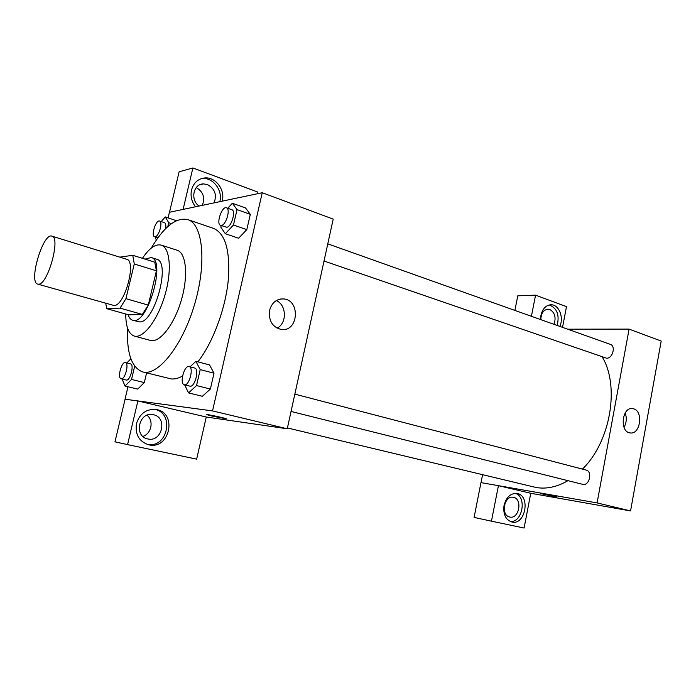 <?xml version="1.0" encoding="UTF-8"?>
<svg xmlns="http://www.w3.org/2000/svg" width="696" height="696" viewBox="0 0 696 696"><rect width="100%" height="100%" fill="white"/><g stroke="black" fill="none" stroke-linecap="round" stroke-linejoin="round"><path stroke-width="1.04" d="M38.654 284.194L37.741 284.125C28.188 282.454 43.013 232.36 51.939 236.153C60.926 237.353 47.902 284.568 38.654 284.194M51.939 236.153L126.655 259.26C136.912 260.922 124.558 306.318 114.048 305.509L37.741 284.125M132.753 255.293L154.747 262.166L156.417 270.796L148.274 305.1L125.933 298.671L134.267 263.975L132.753 255.293L119.825 257.146M148.274 305.1L142.323 314.418L128.664 314.818L106.81 308.702L105.722 303.334M106.81 308.702L120.051 308.128L125.933 298.671M142.323 314.418L120.051 308.128M128.09 314.662C129.091 317.759 130.622 319.612 132.658 320.221C147.108 326.25 166.622 260.313 151.206 257.52L145.064 259.138M151.206 257.52L156.591 259.208C171.303 261.687 154.469 323.544 139.47 321.9L132.658 320.221M156.417 270.796L134.267 263.975M125.741 314C125.785 326.676 128.63 334.036 134.285 336.072C143.193 338.795 157.574 320.256 164.795 295.635C172.13 271.04 170.163 247.663 161.202 245.105C155.495 243.739 149.24 248.15 142.445 258.32M134.285 336.072L150.44 340.422C159.567 343.198 174.078 324.893 181.23 300.498C188.512 276.129 186.293 252.874 177.123 250.238L161.202 245.105M127.559 328.12C126.568 353.15 131.622 367.758 142.706 371.934C157.87 376.423 182.395 345.929 194.567 304.439C206.929 263.01 202.945 224.086 187.781 219.597C176.21 217.065 164.021 226.574 151.232 248.115M187.781 219.597L213.629 228.427C225.739 233.847 230.559 251.674 228.088 281.906C224.921 310.486 212.463 343.241 197.881 361.85M182.535 376.04C178.533 378.276 174.8 379.242 171.338 378.946L142.706 371.934M127.977 386.75L125.01 399.217L212.541 410.91L262.235 192.731L169.424 212.28L168.093 217.874M122.131 379.042L125.01 386.036L137.721 389.099L144.316 382.582L146.595 372.908L144.316 382.582L131.535 379.45L134.685 366.166M221.18 225.565L220.815 227.14L225.321 233.725L238.589 238.25L246.81 229.636L250.308 214.342L245.531 207.965L232.36 203.232L227.757 208.269M184.623 384.853L188.581 392.901L202.362 396.294L210.383 389.038L214.003 373.195L209.548 364.939L195.872 361.32L190.078 366.835M206.26 417.017L137.878 400.948L127.568 444.613L196.646 459.142L206.26 417.017L287.248 428.78L333.21 219.118L262.235 192.731M195.515 206.782C191.609 201.727 190.286 196.107 191.539 189.921C193.671 182.57 198.238 178.567 205.242 177.906C215.917 177.132 225.313 190.147 222.242 201.153M183.1 209.4L192.888 167.962L257.633 192L257.224 193.792M219.823 201.666C222.885 190.695 213.515 177.732 202.875 178.515L201.144 178.689M199.091 206.033C190.025 200.135 193.331 183.674 203.502 183.901L207.356 184.536C214.873 188.659 217.109 194.776 214.046 202.884M196.228 187.572C203.275 191.774 205.303 197.699 202.319 205.355M192.888 167.962L179.124 171.79L169.511 212.263M269.604 310.259C271.823 302.699 276.39 298.923 283.307 298.915C300.62 299.619 298.68 331.966 281.454 329.512C272.432 327.242 268.482 320.821 269.604 310.259M287.248 428.78L212.541 410.91M277.051 328.164C287.17 323.327 286.691 304.944 276.312 300.568M206.764 414.59L212.115 416.086L206.947 414.703C203.998 413.598 224.26 417.835 226.183 418.731L212.115 416.086L226.365 418.844M137.878 400.948L125.01 399.217M136.477 423.56C139.826 413.433 146.395 408.752 156.165 409.526C177.689 412.528 169.902 450.051 148.761 444.805C139.061 441.621 134.972 434.539 136.477 423.56M147.665 444.526C167.98 448.12 174.792 412.893 154.555 409.326M153.477 414.729C167.849 417.417 162.124 442.473 147.9 438.959L147.813 438.932C133.441 436.479 138.861 411.371 153.016 414.633L153.477 414.729M147.021 415.234C154.051 420.584 151.476 433.791 142.871 436.392M127.568 444.613L114.971 441.838L125.089 399.234M567.953 480.666C557.131 486.948 546.586 489.236 536.312 487.539L287.422 427.953M602.223 356.909C619.988 386.202 610.514 441.838 582.456 469.113M291.041 411.449L582.691 484.346C589.251 486.373 592.862 471.436 586.145 470.07L294.834 394.136M327.781 243.852L610.366 344.381C616.108 345.999 612.558 358.753 606.512 358.196L324.023 261.017M481.014 482.632L482.572 474.742M498.432 485.678L491.446 521.165L524.097 528.038L530.752 493.281L498.432 485.678L597.081 502.912L629.088 329.112L567.658 329.182M514.901 310.416L517.772 295.835L535.546 295.156L566.492 306.64L562.525 327.364M491.446 521.165L474.107 517.415L480.962 482.624L498.38 485.669M540.836 319.647C541.062 313.148 543.55 309.668 548.309 309.198L549.849 309.52C554.886 312.582 556.269 317.515 553.981 324.319M557.148 325.45C559.688 314.975 557.061 308.145 549.257 304.961M540.618 319.568L540.949 315.279C542.654 308.45 546.143 304.952 551.415 304.778C559.097 304.848 564.065 317.802 559.793 326.389M509.75 517.024C500.38 515.51 504.165 495.013 513.37 497.335C522.861 498.71 519.12 519.442 509.785 517.032L509.75 517.024M510.412 521.574C522.548 522.505 527.055 497.022 515.458 493.342M504.043 505.418C506.305 497.057 510.647 493.081 517.058 493.49C530.822 495.448 525.41 525.541 511.873 522.035C505.618 519.808 503.008 514.266 504.043 505.418M531.422 316.297L535.546 295.156M530.752 493.281L630.559 510.925L661.2 341.049L629.088 329.112M633.638 408.822C643.678 411.353 640.268 434.965 630.124 432.912C619.344 431.99 621.954 406.577 632.612 408.595L633.638 408.822M630.559 510.925L597.081 502.912M624.025 427.318C626.591 422.733 626.966 417.957 625.165 412.98M540.67 493.621L556.817 496.961M188.581 392.901L196.533 385.558L200.204 369.602L195.872 361.32M189.121 366.583L194.662 368.027C199.595 368.793 195.019 387.167 190.121 386.21L184.309 384.775C179.22 383.931 184.266 364.878 189.121 366.583C194.027 367.331 189.425 385.767 184.562 384.818L184.309 384.775M202.362 396.294L210.383 389.038L196.533 385.558M210.383 389.038L214.003 373.195L200.204 369.602M214.003 373.195L209.548 364.939M225.321 233.725L233.482 225.008L237.023 209.6L232.36 203.232M226.487 207.817L231.829 209.714C236.161 210.714 231.524 226.94 226.809 227.261L220.58 225.356C215.769 224.147 221.954 205.764 226.487 207.817C230.794 208.809 226.139 225.078 221.45 225.417L220.58 225.356M238.589 238.25L246.81 229.636L233.482 225.008M246.81 229.636L250.308 214.342L237.023 209.6M250.308 214.342L245.531 207.965M130.874 358.779L126.846 362.955M125.01 386.036L131.535 379.45M125.402 362.59L130.509 363.886C134.459 364.426 130.317 380.886 126.428 380.077L121.13 378.798C117.085 378.189 121.565 361.224 125.402 362.59C129.326 363.121 125.158 379.625 121.295 378.824L121.13 378.798M137.721 389.099L144.316 382.582M167.823 226.574L168.736 222.72L165.248 216.908L161.246 221.58M155.652 237.084L155.391 238.171L156.391 239.937M159.593 221.032C163.108 221.728 158.958 236.527 155.182 236.77L154.573 236.727C150.719 235.866 155.965 219.423 159.593 221.032L164.534 222.685C165.77 223.294 166.144 225.269 165.657 228.627M176.419 220.702L165.248 216.908M171.46 223.642L168.736 222.72M205.242 177.906L202.875 178.515M199.639 184.858L203.502 183.901M283.307 298.915L280.392 299.054M156.165 409.526L155.191 409.379M152.441 414.546L153.016 414.633M547.43 309.215L548.309 309.198M551.415 304.778L550.118 304.813M632.612 408.595L632.003 408.543M157.896 237.815L154.573 236.727"/></g></svg>

